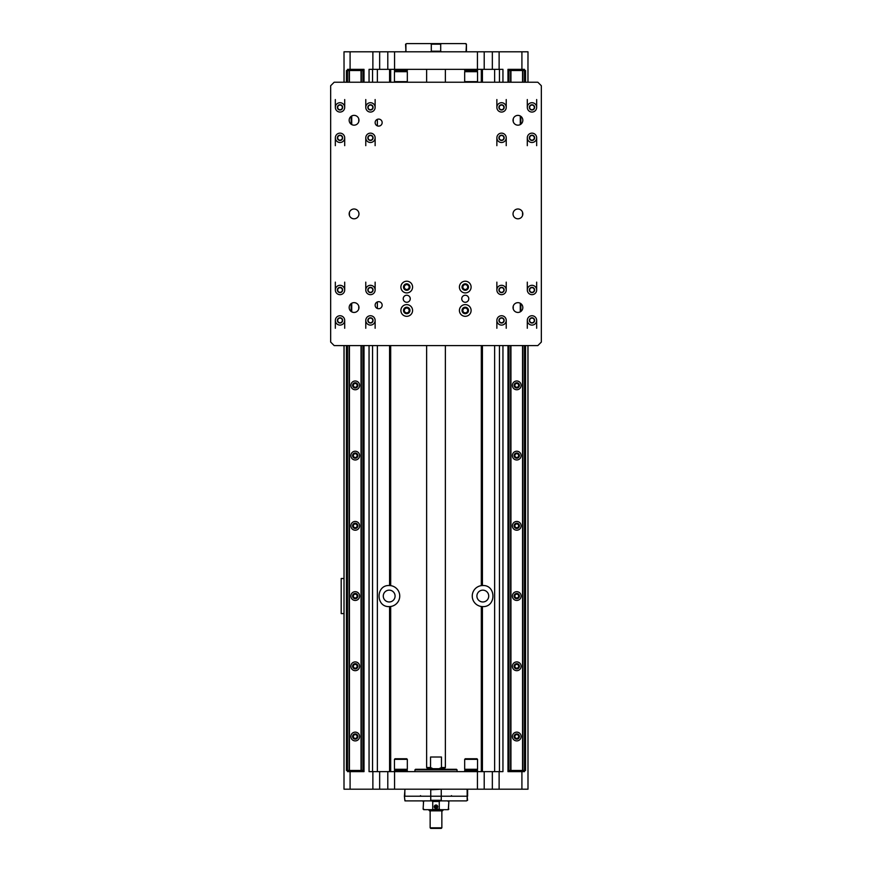 <?xml version="1.0" encoding="UTF-8"?>
<svg xmlns="http://www.w3.org/2000/svg" width="872" height="872" viewBox="0 0 872 872"><rect width="100%" height="100%" fill="white"/><g stroke="black" fill="none" stroke-linecap="round" stroke-linejoin="round"><path stroke-width="1.31" d="M444.775 769.289L444.775 768.701L427.226 768.701L427.226 769.289M415.519 769.289L456.481 769.289L457.07 769.878L414.93 769.878L415.519 769.289M492.342 771.633L492.342 789.193L499.122 789.193L499.122 771.633L369.052 771.633L369.052 345.585M499.122 771.633L502.948 771.633L502.948 345.585M499.122 789.193L527.996 789.193L527.931 345.585M492.342 789.193L484.211 789.193L484.211 771.633M477.431 771.633L477.431 789.193L484.211 789.193M477.431 789.193L394.569 789.193L394.569 771.633M387.789 771.633L387.789 789.193L394.569 789.193M387.789 789.193L379.658 789.193L379.658 771.633M344.069 345.585L344.004 789.193L379.658 789.193M430.016 789.193L430.746 789.77L430.746 796.212L404.837 796.212L404.837 789.77L405.567 789.193M430.746 789.77L441.984 789.193M466.433 789.193L467.163 789.77L467.163 796.212L430.746 796.212L430.746 800.311L430.016 800.899L404.979 800.899L404.401 796.212L441.254 796.212L441.254 789.77M467.163 789.77L467.021 789.193M430.746 800.311L441.254 800.311L441.254 796.212L467.599 796.212L467.599 789.77M467.163 800.311L467.163 796.212L467.599 800.311L466.433 800.899L441.984 800.899L441.254 800.311M404.979 789.193L404.401 796.212L404.837 800.311L405.567 800.899M430.016 800.899L441.984 800.899M466.433 800.899L467.599 800.311M448.295 800.899L448.873 801.477L448.295 809.674L423.705 809.674L423.127 809.085L423.552 801.477L424.435 800.899M448.873 809.085L447.565 809.674M448.873 801.477L448.448 809.085M447.565 800.899L448.448 801.477M440.164 809.674L439.27 809.085L439.27 801.477L440.164 800.899M439.27 809.085L431.836 809.674M439.27 801.477L432.73 801.477L432.73 809.085M436 804.987C438.267 806.164 438.267 807.33 436 808.497C433.733 807.33 433.733 806.164 436 804.987M436 808.497A1.755 1.755 0 0 1 434.485 805.87A1.755 1.755 0 0 1 437.515 805.87A1.755 1.755 0 0 1 436 808.497M436 808.148A1.395 1.395 0 0 0 437.21 806.044A1.395 1.395 0 0 0 434.79 806.044A1.395 1.395 0 0 0 436 808.148M436 805.728A1.014 1.014 0 0 1 436.883 807.254A1.014 1.014 0 0 1 435.117 807.254A1.014 1.014 0 0 1 436 805.728L435.117 806.24L436 807.755L436.883 807.254L436 805.728M431.836 800.899L432.73 801.477M424.435 809.674L423.552 809.085M423.552 801.477L423.127 809.085M372.878 51.797L372.878 69.346L379.658 69.346L379.658 51.797L350.086 51.797L350.086 69.346L364.016 69.346L364.016 82.23L364.016 70.523L346.446 70.523L346.446 82.23M362.916 345.585L362.916 770.467L364.016 770.467L364.016 345.585L364.016 771.633L347.514 771.633L347.514 770.467M350.086 789.193L350.086 771.633M372.878 69.346L369.052 69.346L369.052 82.23M350.086 51.797L344.004 51.797L344.069 82.23M379.658 51.797L387.789 51.797L387.789 69.346L502.948 69.346L502.948 82.23M394.569 69.346L394.569 51.797L387.789 51.797M394.569 51.797L477.431 51.797L477.431 69.346M484.211 69.346L484.211 51.797L477.431 51.797M484.211 51.797L492.342 51.797L492.342 69.346M527.931 82.23L527.996 51.797L492.342 51.797M465.844 51.797L466.433 51.208L465.354 51.797M441.406 51.797L440.698 51.208L440.698 44.189L441.406 43.6L465.844 43.6L466.433 44.189L466.073 51.208M465.354 43.6L466.073 44.189M440.698 51.208L431.302 51.208L430.594 51.797M440.698 44.189L431.302 44.189L431.302 51.208M441.406 43.6L430.594 43.6L431.302 44.189M406.646 51.797L405.927 51.208L405.927 44.189L406.646 43.6L430.594 43.6M406.646 43.6L405.567 44.189L405.927 51.208M379.658 69.346L387.789 69.346M347.514 70.523L347.514 69.346L350.086 69.346M527.298 282.147L527.298 289.984M527.298 320.416L527.298 328.253M506.229 328.253L506.229 320.416A4.687 4.687 0 0 1 499.209 324.471A4.687 4.687 0 0 1 499.209 316.362A4.687 4.687 0 0 1 506.229 320.416M506.229 289.984A4.687 4.687 0 0 1 499.209 294.038A4.687 4.687 0 0 1 499.209 285.929A4.687 4.687 0 0 1 506.229 289.984L506.229 282.147M527.298 99.55L527.298 107.387M527.298 137.82L527.298 145.668M506.229 145.668L506.229 137.82A4.687 4.687 0 0 1 499.209 141.874A4.687 4.687 0 0 1 499.209 133.765A4.687 4.687 0 0 1 506.229 137.82M506.229 107.387A4.687 4.687 0 0 1 499.209 111.442A4.687 4.687 0 0 1 499.209 103.332A4.687 4.687 0 0 1 506.229 107.387L506.229 99.55M365.771 99.55L365.771 107.387M365.771 137.82L365.771 145.668M344.702 145.668L344.702 137.82A4.687 4.687 0 0 1 337.682 141.874A4.687 4.687 0 0 1 337.682 133.765A4.687 4.687 0 0 1 344.702 137.82M344.702 107.387A4.687 4.687 0 0 1 337.682 111.442A4.687 4.687 0 0 1 337.682 103.332A4.687 4.687 0 0 1 344.702 107.387L344.702 99.55M365.771 282.147L365.771 289.984M365.771 320.416L365.771 328.253M344.702 328.253L344.702 320.416A4.687 4.687 0 0 1 337.682 324.471A4.687 4.687 0 0 1 337.682 316.362A4.687 4.687 0 0 1 344.702 320.416M344.702 289.984A4.687 4.687 0 0 1 337.682 294.038A4.687 4.687 0 0 1 337.682 285.929A4.687 4.687 0 0 1 344.702 289.984L344.702 282.147M334.172 82.23L537.828 82.23L541.338 85.739L541.338 342.075L537.828 345.585L334.172 345.585L330.662 342.075L330.662 85.739L334.172 82.23M513.248 118.81A4.905 4.905 0 0 1 522.829 120.271A4.905 4.905 0 0 1 517.194 125.11A4.905 4.905 0 0 1 513.248 118.81L513.248 121.72A4.905 4.905 0 0 0 520.279 124.576L520.279 115.954M351.721 124.576A4.905 4.905 0 0 1 354.882 115.431A4.905 4.905 0 0 1 358.97 120.271A4.905 4.905 0 0 1 351.721 124.576L351.721 115.954M349.171 213.902A4.905 4.905 0 0 1 354.065 208.997A4.905 4.905 0 0 1 358.97 213.902A4.905 4.905 0 0 1 354.065 218.807A4.905 4.905 0 0 1 349.171 213.902M513.03 213.902A4.905 4.905 0 0 1 517.935 208.997A4.905 4.905 0 0 1 522.829 213.902A4.905 4.905 0 0 1 517.935 218.807A4.905 4.905 0 0 1 513.03 213.902M513.248 306.094A4.905 4.905 0 0 1 522.829 307.543A4.905 4.905 0 0 1 517.194 312.383A4.905 4.905 0 0 1 513.248 306.094L513.248 308.993A4.905 4.905 0 0 0 520.279 311.849L520.279 303.238M351.721 303.238A4.905 4.905 0 0 1 358.97 307.543A4.905 4.905 0 0 1 349.432 309.135A4.905 4.905 0 0 1 351.721 303.238L351.721 311.849A4.905 4.905 0 0 0 358.752 308.993L358.752 306.094M468.776 298.758A3.51 3.51 0 0 1 463.501 301.799A3.51 3.51 0 0 1 463.501 295.717A3.51 3.51 0 0 1 468.776 298.758M410.254 298.758A3.51 3.51 0 0 1 404.979 301.799A3.51 3.51 0 0 1 404.979 295.717A3.51 3.51 0 0 1 410.254 298.758M471.109 287.062A5.853 5.853 0 0 1 462.334 292.131A5.853 5.853 0 0 1 462.334 281.994A5.853 5.853 0 0 1 471.109 287.062M471.109 310.465A5.853 5.853 0 0 1 462.334 315.533A5.853 5.853 0 0 1 462.334 305.396A5.853 5.853 0 0 1 471.109 310.465M412.587 310.465A5.853 5.853 0 0 1 403.812 315.533A5.853 5.853 0 0 1 403.812 305.396A5.853 5.853 0 0 1 412.587 310.465M412.587 287.062A5.853 5.853 0 0 1 403.812 292.131A5.853 5.853 0 0 1 403.812 281.994A5.853 5.853 0 0 1 412.587 287.062M382.154 122.603A3.51 3.51 0 0 1 378.644 126.113A3.51 3.51 0 0 1 375.134 122.603A3.51 3.51 0 0 1 378.644 119.093A3.51 3.51 0 0 1 382.154 122.603M382.154 305.2A3.51 3.51 0 0 1 378.644 308.71A3.51 3.51 0 0 1 375.134 305.2A3.51 3.51 0 0 1 378.644 301.69A3.51 3.51 0 0 1 382.154 305.2M375.134 289.984A4.687 4.687 0 0 1 368.115 294.038A4.687 4.687 0 0 1 368.115 285.929A4.687 4.687 0 0 1 375.134 289.984L375.134 282.147M375.134 320.416A4.687 4.687 0 0 1 368.115 324.471A4.687 4.687 0 0 1 368.115 316.362A4.687 4.687 0 0 1 375.134 320.416L375.134 328.253M536.662 320.416A4.687 4.687 0 0 1 529.642 324.471A4.687 4.687 0 0 1 529.642 316.362A4.687 4.687 0 0 1 536.662 320.416L536.662 328.253M536.662 289.984A4.687 4.687 0 0 1 529.642 294.038A4.687 4.687 0 0 1 529.642 285.929A4.687 4.687 0 0 1 536.662 289.984L536.662 282.147M536.662 107.387A4.687 4.687 0 0 1 529.642 111.442A4.687 4.687 0 0 1 529.642 103.332A4.687 4.687 0 0 1 536.662 107.387L536.662 99.55M536.662 137.82A4.687 4.687 0 0 1 529.642 141.874A4.687 4.687 0 0 1 529.642 133.765A4.687 4.687 0 0 1 536.662 137.82L536.662 145.668M375.134 107.387A4.687 4.687 0 0 1 368.115 111.442A4.687 4.687 0 0 1 368.115 103.332A4.687 4.687 0 0 1 375.134 107.387L375.134 99.55M375.134 137.82A4.687 4.687 0 0 1 368.115 141.874A4.687 4.687 0 0 1 368.115 133.765A4.687 4.687 0 0 1 375.134 137.82L375.134 145.668M462.04 287.062A3.216 3.216 0 0 0 466.869 289.842A3.216 3.216 0 0 0 466.869 284.272A3.216 3.216 0 0 0 462.04 287.062M462.04 310.465A3.216 3.216 0 0 0 466.869 313.255A3.216 3.216 0 0 0 466.869 307.674A3.216 3.216 0 0 0 462.04 310.465M403.518 310.465A3.216 3.216 0 0 0 408.347 313.255A3.216 3.216 0 0 0 408.347 307.674A3.216 3.216 0 0 0 403.518 310.465M403.518 287.062A3.216 3.216 0 0 0 408.347 289.842A3.216 3.216 0 0 0 408.347 284.272A3.216 3.216 0 0 0 403.518 287.062M367.821 289.984A2.638 2.638 0 0 0 371.766 292.262A2.638 2.638 0 0 0 371.766 287.706A2.638 2.638 0 0 0 367.821 289.984M337.388 289.984A2.638 2.638 0 0 0 341.334 292.262A2.638 2.638 0 0 0 341.334 287.706A2.638 2.638 0 0 0 337.388 289.984M337.388 320.416A2.638 2.638 0 0 0 341.334 322.695A2.638 2.638 0 0 0 341.334 318.138A2.638 2.638 0 0 0 337.388 320.416M367.821 320.416A2.638 2.638 0 0 0 371.766 322.695A2.638 2.638 0 0 0 371.766 318.138A2.638 2.638 0 0 0 367.821 320.416M529.348 320.416A2.638 2.638 0 0 0 533.293 322.695A2.638 2.638 0 0 0 533.293 318.138A2.638 2.638 0 0 0 529.348 320.416M498.915 320.416A2.638 2.638 0 0 0 502.861 322.695A2.638 2.638 0 0 0 502.861 318.138A2.638 2.638 0 0 0 498.915 320.416M498.915 289.984A2.638 2.638 0 0 0 502.861 292.262A2.638 2.638 0 0 0 502.861 287.706A2.638 2.638 0 0 0 498.915 289.984M529.348 289.984A2.638 2.638 0 0 0 533.293 292.262A2.638 2.638 0 0 0 533.293 287.706A2.638 2.638 0 0 0 529.348 289.984M529.348 107.387A2.638 2.638 0 0 0 533.293 109.676A2.638 2.638 0 0 0 533.293 105.109A2.638 2.638 0 0 0 529.348 107.387M529.348 137.82A2.638 2.638 0 0 0 533.293 140.109A2.638 2.638 0 0 0 533.293 135.542A2.638 2.638 0 0 0 529.348 137.82M498.915 137.82A2.638 2.638 0 0 0 502.861 140.109A2.638 2.638 0 0 0 502.861 135.542A2.638 2.638 0 0 0 498.915 137.82M498.915 107.387A2.638 2.638 0 0 0 502.861 109.676A2.638 2.638 0 0 0 502.861 105.109A2.638 2.638 0 0 0 498.915 107.387M367.821 107.387A2.638 2.638 0 0 0 371.766 109.676A2.638 2.638 0 0 0 371.766 105.109A2.638 2.638 0 0 0 367.821 107.387M367.821 137.82A2.638 2.638 0 0 0 371.766 140.109A2.638 2.638 0 0 0 371.766 135.542A2.638 2.638 0 0 0 367.821 137.82M337.388 137.82A2.638 2.638 0 0 0 341.334 140.109A2.638 2.638 0 0 0 341.334 135.542A2.638 2.638 0 0 0 337.388 137.82M337.388 107.387A2.638 2.638 0 0 0 341.334 109.676A2.638 2.638 0 0 0 341.334 105.109A2.638 2.638 0 0 0 337.388 107.387M358.752 121.72L358.752 118.81M340.026 322.76A2.344 2.344 0 0 1 337.998 319.25A2.344 2.344 0 0 1 342.053 319.25A2.344 2.344 0 0 1 340.026 322.76M370.458 322.76A2.344 2.344 0 0 1 368.431 319.25A2.344 2.344 0 0 1 372.486 319.25A2.344 2.344 0 0 1 370.458 322.76M501.542 292.327A2.344 2.344 0 0 1 499.514 288.817A2.344 2.344 0 0 1 503.569 288.817A2.344 2.344 0 0 1 501.542 292.327M531.975 292.327A2.344 2.344 0 0 1 529.947 288.817A2.344 2.344 0 0 1 534.002 288.817A2.344 2.344 0 0 1 531.975 292.327M531.975 140.163A2.344 2.344 0 0 1 529.947 136.653A2.344 2.344 0 0 1 534.002 136.653A2.344 2.344 0 0 1 531.975 140.163M501.542 109.73A2.344 2.344 0 0 1 499.514 106.221A2.344 2.344 0 0 1 503.569 106.221A2.344 2.344 0 0 1 501.542 109.73M370.458 140.163A2.344 2.344 0 0 1 368.431 136.653A2.344 2.344 0 0 1 372.486 136.653A2.344 2.344 0 0 1 370.458 140.163M340.026 109.73A2.344 2.344 0 0 1 337.998 106.221A2.344 2.344 0 0 1 342.053 106.221A2.344 2.344 0 0 1 340.026 109.73M340.026 292.327A2.344 2.344 0 0 1 337.998 288.817A2.344 2.344 0 0 1 342.053 288.817A2.344 2.344 0 0 1 340.026 292.327M335.339 328.253L335.339 320.416M335.339 289.984L335.339 282.147M351.144 311.478L351.144 303.609M370.458 292.327A2.344 2.344 0 0 1 368.431 288.817A2.344 2.344 0 0 1 372.486 288.817A2.344 2.344 0 0 1 370.458 292.327M346.446 345.585L346.446 770.467L362.916 770.467M349.105 345.585L349.105 770.467M347.459 70.523L347.459 82.23M347.459 345.585L347.459 770.467M349.105 70.523L349.105 82.23M349.41 212.376L349.41 215.428M349.41 345.585L349.41 770.467M361.041 345.585L361.041 770.467M359.624 385.38A4.393 4.393 0 0 1 353.04 389.174A4.393 4.393 0 0 1 353.04 381.576A4.393 4.393 0 0 1 359.624 385.38M359.624 455.609A4.393 4.393 0 0 1 353.04 459.402A4.393 4.393 0 0 1 353.04 451.805A4.393 4.393 0 0 1 359.624 455.609M359.624 525.838A4.393 4.393 0 0 1 353.04 529.631A4.393 4.393 0 0 1 353.04 522.034A4.393 4.393 0 0 1 359.624 525.838M359.624 596.067A4.393 4.393 0 0 1 353.04 599.86A4.393 4.393 0 0 1 353.04 592.262A4.393 4.393 0 0 1 359.624 596.067M359.624 666.295A4.393 4.393 0 0 1 353.04 670.088A4.393 4.393 0 0 1 353.04 662.491A4.393 4.393 0 0 1 359.624 666.295M359.624 736.513A4.393 4.393 0 0 1 353.04 740.317A4.393 4.393 0 0 1 353.04 732.72A4.393 4.393 0 0 1 359.624 736.513M340.026 140.163A2.344 2.344 0 0 1 337.998 136.653A2.344 2.344 0 0 1 342.053 136.653A2.344 2.344 0 0 1 340.026 140.163M335.339 145.668L335.339 137.82M335.339 107.387L335.339 99.55M351.144 124.195L351.144 116.336M370.458 109.73A2.344 2.344 0 0 1 368.431 106.221A2.344 2.344 0 0 1 372.486 106.221A2.344 2.344 0 0 1 370.458 109.73M361.041 70.523L361.041 82.23M349.41 70.523L349.41 82.23M501.542 140.163A2.344 2.344 0 0 1 499.514 136.653A2.344 2.344 0 0 1 503.569 136.653A2.344 2.344 0 0 1 501.542 140.163M496.866 145.668L496.866 137.82M496.866 107.387L496.866 99.55M520.857 116.336L520.857 124.195M531.975 109.73A2.344 2.344 0 0 1 529.947 106.221A2.344 2.344 0 0 1 534.002 106.221A2.344 2.344 0 0 1 531.975 109.73M525.543 70.523L525.543 82.23L525.543 70.523L507.973 70.523L507.973 82.23M510.632 345.585L510.632 770.467L525.543 770.467L525.543 345.585L525.543 770.467M508.986 345.585L508.986 770.467L510.632 770.467M508.986 70.523L508.986 82.23M510.632 70.523L510.632 82.23M522.557 70.523L522.557 82.23M510.938 70.523L510.938 82.23M522.557 212.288L522.557 215.515M501.542 322.76A2.344 2.344 0 0 1 499.514 319.25A2.344 2.344 0 0 1 503.569 319.25A2.344 2.344 0 0 1 501.542 322.76M496.866 328.253L496.866 320.416M496.866 289.984L496.866 282.147M520.857 303.609L520.857 311.478M531.975 322.76A2.344 2.344 0 0 1 529.947 319.25A2.344 2.344 0 0 1 534.002 319.25A2.344 2.344 0 0 1 531.975 322.76M507.973 345.585L507.973 770.467L508.986 770.467M510.938 345.585L510.938 770.467M522.557 345.585L522.557 770.467M521.151 736.513A4.393 4.393 0 0 1 514.567 740.317A4.393 4.393 0 0 1 514.567 732.72A4.393 4.393 0 0 1 521.151 736.513M521.151 666.295A4.393 4.393 0 0 1 514.567 670.088A4.393 4.393 0 0 1 514.567 662.491A4.393 4.393 0 0 1 521.151 666.295M521.151 596.067A4.393 4.393 0 0 1 514.567 599.86A4.393 4.393 0 0 1 514.567 592.262A4.393 4.393 0 0 1 521.151 596.067M521.151 525.838A4.393 4.393 0 0 1 514.567 529.631A4.393 4.393 0 0 1 514.567 522.034A4.393 4.393 0 0 1 521.151 525.838M521.151 455.609A4.393 4.393 0 0 1 514.567 459.402A4.393 4.393 0 0 1 514.567 451.805A4.393 4.393 0 0 1 521.151 455.609M521.151 385.38A4.393 4.393 0 0 1 514.567 389.174A4.393 4.393 0 0 1 514.567 381.576A4.393 4.393 0 0 1 521.151 385.38M514.131 385.38A2.638 2.638 0 0 0 518.077 387.659A2.638 2.638 0 0 0 518.077 383.091A2.638 2.638 0 0 0 514.131 385.38M514.131 455.609A2.638 2.638 0 0 0 518.077 457.887A2.638 2.638 0 0 0 518.077 453.32A2.638 2.638 0 0 0 514.131 455.609M514.131 525.838A2.638 2.638 0 0 0 518.077 528.116A2.638 2.638 0 0 0 518.077 523.549A2.638 2.638 0 0 0 514.131 525.838M514.131 596.067A2.638 2.638 0 0 0 518.077 598.345A2.638 2.638 0 0 0 518.077 593.778A2.638 2.638 0 0 0 514.131 596.067M514.131 666.295A2.638 2.638 0 0 0 518.077 668.573A2.638 2.638 0 0 0 518.077 664.006A2.638 2.638 0 0 0 514.131 666.295M514.131 736.513A2.638 2.638 0 0 0 518.077 738.802A2.638 2.638 0 0 0 518.077 734.235A2.638 2.638 0 0 0 514.131 736.513M522.851 70.523L522.851 82.23M522.851 345.585L522.851 770.467M524.443 70.523L524.443 82.23M524.443 345.585L524.443 770.467M525.456 70.523L525.456 82.23M525.456 345.585L525.456 770.467M514.862 736.513A1.897 1.897 0 0 1 517.706 734.878A1.897 1.897 0 0 1 517.706 738.159A1.897 1.897 0 0 1 514.862 736.513M514.862 666.295A1.897 1.897 0 0 1 517.706 664.649A1.897 1.897 0 0 1 517.706 667.93A1.897 1.897 0 0 1 514.862 666.295M514.862 596.067A1.897 1.897 0 0 1 517.706 594.421A1.897 1.897 0 0 1 517.706 597.702A1.897 1.897 0 0 1 514.862 596.067M514.862 525.838A1.897 1.897 0 0 1 517.706 524.192A1.897 1.897 0 0 1 517.706 527.473A1.897 1.897 0 0 1 514.862 525.838M514.862 455.609A1.897 1.897 0 0 1 517.706 453.963A1.897 1.897 0 0 1 517.706 457.244A1.897 1.897 0 0 1 514.862 455.609M514.862 385.38A1.897 1.897 0 0 1 517.706 383.735A1.897 1.897 0 0 1 517.706 387.015A1.897 1.897 0 0 1 514.862 385.38M352.604 385.38A2.638 2.638 0 0 0 356.55 387.659A2.638 2.638 0 0 0 356.55 383.091A2.638 2.638 0 0 0 352.604 385.38M352.604 455.609A2.638 2.638 0 0 0 356.55 457.887A2.638 2.638 0 0 0 356.55 453.32A2.638 2.638 0 0 0 352.604 455.609M352.604 525.838A2.638 2.638 0 0 0 356.55 528.116A2.638 2.638 0 0 0 356.55 523.549A2.638 2.638 0 0 0 352.604 525.838M352.604 596.067A2.638 2.638 0 0 0 356.55 598.345A2.638 2.638 0 0 0 356.55 593.778A2.638 2.638 0 0 0 352.604 596.067M352.604 666.295A2.638 2.638 0 0 0 356.55 668.573A2.638 2.638 0 0 0 356.55 664.006A2.638 2.638 0 0 0 352.604 666.295M352.604 736.513A2.638 2.638 0 0 0 356.55 738.802A2.638 2.638 0 0 0 356.55 734.235A2.638 2.638 0 0 0 352.604 736.513M361.324 70.523L361.324 82.23M361.324 345.585L361.324 770.467M362.916 70.523L362.916 82.23M363.929 70.523L363.929 82.23M363.929 345.585L363.929 770.467M353.345 736.513A1.897 1.897 0 0 1 356.19 734.878A1.897 1.897 0 0 1 356.19 738.159A1.897 1.897 0 0 1 353.345 736.513M353.345 666.295A1.897 1.897 0 0 1 356.19 664.649A1.897 1.897 0 0 1 356.19 667.93A1.897 1.897 0 0 1 353.345 666.295M353.345 596.067A1.897 1.897 0 0 1 356.19 594.421A1.897 1.897 0 0 1 356.19 597.702A1.897 1.897 0 0 1 353.345 596.067M353.345 525.838A1.897 1.897 0 0 1 356.19 524.192A1.897 1.897 0 0 1 356.19 527.473A1.897 1.897 0 0 1 353.345 525.838M353.345 455.609A1.897 1.897 0 0 1 356.19 453.963A1.897 1.897 0 0 1 356.19 457.244A1.897 1.897 0 0 1 353.345 455.609M353.345 385.38A1.897 1.897 0 0 1 356.19 383.735A1.897 1.897 0 0 1 356.19 387.015A1.897 1.897 0 0 1 353.345 385.38M344.004 613.616L341.192 613.616L341.192 578.507L344.004 578.507M527.996 613.616L527.996 578.507M481.311 585.635L482.423 585.537C496.441 584.534 496.441 607.588 482.423 606.585L481.311 606.487A10.529 10.529 0 0 1 481.311 585.635L481.311 345.585M390.689 585.635A10.529 10.529 0 0 1 390.689 606.487L389.577 606.585C375.56 607.588 375.56 584.534 389.577 585.537L390.689 585.635L390.689 345.585M476.908 596.067A5.919 5.919 0 0 0 485.78 601.179A5.919 5.919 0 0 0 485.78 590.943A5.919 5.919 0 0 0 476.908 596.067M383.266 596.067A5.919 5.919 0 0 0 392.138 601.179A5.919 5.919 0 0 0 392.138 590.943A5.919 5.919 0 0 0 383.266 596.067M521.914 51.797L521.914 69.346L524.486 69.346L524.486 70.523M521.914 789.193L521.914 771.633L524.486 771.633L524.486 770.467M507.984 770.467L507.984 771.633L521.914 771.633M507.984 70.523L507.984 69.346L521.914 69.346M527.996 771.633L527.996 345.585L527.996 771.633M527.996 82.23L527.996 69.346L527.996 82.23M344.004 69.346L344.004 82.23M344.004 345.585L344.004 771.633M499.438 69.346L499.438 82.23M499.438 345.585L499.438 771.633M372.562 771.633L372.562 345.585M372.562 82.23L372.562 69.346M465.267 82.23L464.678 81.641L477.551 81.641L476.962 82.23M477.551 71.689L476.962 71.101L465.267 71.101L464.678 71.689L477.551 71.689L477.551 81.641M465.267 71.101L464.678 70.523L477.551 70.523L477.551 69.346M395.038 82.23L394.449 81.641L407.322 81.641L406.733 82.23M407.322 71.689L406.733 71.101L395.038 71.101L394.449 71.689L407.322 71.689L407.322 81.641M395.038 71.101L394.449 70.523L407.322 70.523L407.322 69.346M404.314 287.062A2.42 2.42 0 0 1 407.943 284.959A2.42 2.42 0 0 1 407.943 289.155A2.42 2.42 0 0 1 404.314 287.062M404.314 310.465A2.42 2.42 0 0 1 407.943 308.372A2.42 2.42 0 0 1 407.943 312.558A2.42 2.42 0 0 1 404.314 310.465M462.847 310.465A2.42 2.42 0 0 1 466.476 308.372A2.42 2.42 0 0 1 466.476 312.558A2.42 2.42 0 0 1 462.847 310.465M462.847 287.062A2.42 2.42 0 0 1 466.476 284.959A2.42 2.42 0 0 1 466.476 289.155A2.42 2.42 0 0 1 462.847 287.062M432.959 768.701L430.539 767.534L426.637 767.534L426.637 345.585M430.539 767.534L430.539 757.005L441.461 757.005L441.461 767.534L439.041 768.701M445.363 345.585L445.363 767.534L441.461 767.534M426.637 69.346L426.637 82.23M443.02 809.674L443.02 810.262L428.98 810.262L428.98 809.674M428.98 810.262L429.558 810.84L442.442 810.84L443.02 810.262M441.853 810.84L441.853 827.811L430.147 827.811L430.147 810.84M430.147 827.811L430.735 828.4L441.265 828.4L441.853 827.811M394.449 770.467L395.038 769.878L406.733 769.878L407.322 770.467L394.449 770.467L394.449 771.633M407.322 769.289L394.449 769.289L394.449 759.338L407.322 759.338L407.322 769.289L406.733 769.878M407.322 759.338L406.733 758.76L395.038 758.76L394.449 759.338M464.678 770.467L465.267 769.878L476.962 769.878L477.551 770.467L464.678 770.467L464.678 771.633M477.551 769.289L464.678 769.289L464.678 759.338L477.551 759.338L477.551 769.289L476.962 769.878M477.551 759.338L476.962 758.76L465.267 758.76L464.678 759.338M372.878 771.633L372.878 789.193M499.122 69.346L499.122 51.797M481.311 69.346L481.311 82.23M482.423 82.23L482.423 69.346M482.423 585.537L482.423 345.585M390.689 82.23L390.689 69.346M390.689 771.633L390.689 606.487M481.311 606.487L481.311 771.633M389.577 345.585L389.577 585.537M482.423 771.633L482.423 606.585M389.577 69.346L389.577 82.23M377.358 771.633L377.358 345.585M377.358 308.47L377.358 301.93M377.358 125.873L377.358 119.344M377.358 82.23L377.358 69.346M389.577 606.585L389.577 771.633M494.642 69.346L494.642 82.23M494.642 345.585L494.642 771.633M457.07 771.633L457.07 769.878M414.93 771.633L414.93 769.878M420.555 795.624L419.966 796.212M451.445 795.624L452.034 796.212M423.705 800.899L423.127 801.477M466.433 44.189L466.433 51.208M406.156 51.797L405.567 51.208M464.678 71.689L464.678 81.641M476.962 71.101L477.551 70.523M464.678 70.523L464.678 69.346M394.449 71.689L394.449 81.641M406.733 71.101L407.322 70.523M394.449 70.523L394.449 69.346M445.363 69.346L445.363 82.23M444.197 768.701L445.363 767.534M427.803 768.701L426.637 767.534M407.322 770.467L407.322 771.633M395.038 769.878L394.449 769.289M477.551 770.467L477.551 771.633M465.267 769.878L464.678 769.289"/></g></svg>
